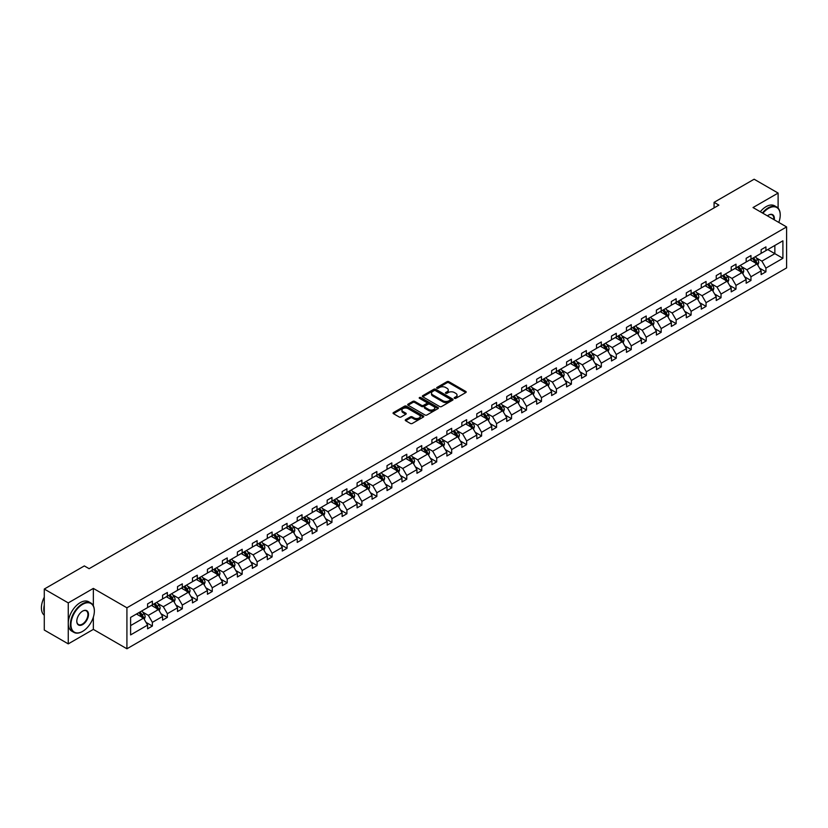<?xml version="1.0" encoding="UTF-8"?>
<svg xmlns="http://www.w3.org/2000/svg" width="828" height="828" viewBox="0 0 828 828"><rect width="100%" height="100%" fill="white"/><g stroke="black" fill="none" stroke-linecap="round" stroke-linejoin="round"><path stroke-width="1.24" d="M454.479 398.33A0.931 0.538 0 0 0 455.804 398.33L465.802 392.555A1.335 0.766 0 0 0 466.195 392.006A1.335 0.766 0 0 0 465.802 391.468L448.859 381.677A1.335 0.766 0 0 0 446.975 381.677L436.967 387.452A0.931 0.538 0 0 0 438.291 388.218L439.585 387.473A4.264 2.463 0 0 1 445.609 387.473L447.027 388.291A4.264 2.463 0 0 1 448.269 390.029A4.264 2.463 0 0 1 447.027 391.768L445.723 392.513A0.931 0.538 0 0 0 447.048 393.269L448.341 392.524A4.264 2.463 0 0 1 454.365 392.524L455.783 393.341A4.264 2.463 0 0 1 457.025 395.08A4.264 2.463 0 0 1 455.783 396.819L454.479 397.564A0.931 0.538 0 0 0 454.479 398.33L454.479 397.564M405.637 419.62A1.335 0.766 0 0 0 405.254 420.169A1.335 0.766 0 0 0 405.637 420.717L410.398 423.46A1.335 0.766 0 0 0 412.282 423.46L423.387 417.043A1.335 0.766 0 0 0 423.781 416.494A1.335 0.766 0 0 0 423.387 415.956L406.444 406.175A1.335 0.766 0 0 0 404.561 406.175L393.445 412.582A1.335 0.766 0 0 0 393.052 413.131A1.335 0.766 0 0 0 393.445 413.669L399.189 416.991A1.335 0.766 0 0 0 401.073 416.991L405.823 414.238A1.335 0.766 0 0 0 406.217 413.7A1.335 0.766 0 0 0 405.823 413.151L402.977 411.516A3.56 2.06 0 0 1 401.932 410.057A3.56 2.06 0 0 1 404.136 408.152A3.56 2.06 0 0 1 408.018 408.608L419.175 415.045A3.56 2.06 0 0 1 420.22 416.494A3.56 2.06 0 0 1 418.016 418.399A3.56 2.06 0 0 1 414.135 417.954L412.282 416.877A1.335 0.766 0 0 0 410.398 416.877L405.637 419.62L405.637 420.717M93.347 588.408L68.258 602.898L44.277 589.05L44.277 630.036L68.258 643.873L93.347 629.394L126.922 648.779L126.922 607.793L93.347 588.408L93.347 605.785M778.113 208.149L778.113 193.069L753.025 207.549L786.6 226.934L126.922 607.793M778.113 193.069L754.132 179.221L714.078 202.342L714.078 207.88M44.277 589.05L84.332 565.928L89.124 568.691L718.88 205.116L714.078 202.342M439.678 406.548A1.335 0.766 0 0 0 441.562 406.548L452.668 400.141A1.335 0.766 0 0 0 453.061 399.593A1.335 0.766 0 0 0 452.668 399.044L435.725 389.264A1.335 0.766 0 0 0 433.841 389.264L422.725 395.68A1.335 0.766 0 0 0 422.342 396.219A1.335 0.766 0 0 0 422.725 396.767L439.678 406.548M419.858 398.527A0.931 0.538 0 0 1 420.8 398.661L420.8 397.554L438.033 407.5A1.335 0.766 0 0 1 438.416 408.049A1.335 0.766 0 0 1 438.033 408.587L426.917 415.004A1.335 0.766 0 0 1 425.033 415.004L408.09 405.223L408.09 404.136A1.335 0.766 0 0 0 407.697 404.675A1.335 0.766 0 0 0 408.09 405.223M408.09 404.136L412.841 401.383A1.335 0.766 0 0 1 414.724 401.383L421.597 405.358A1.335 0.766 0 0 0 423.481 405.358L426.637 403.536A1.335 0.766 0 0 0 427.031 402.988A1.335 0.766 0 0 0 426.637 402.449L419.486 398.32A0.931 0.538 0 0 1 420.8 397.554M68.258 602.898L68.258 643.873M130.607 617.409L147.591 607.607L147.591 603.891L152.383 601.118L152.383 604.833L162.557 598.965L162.557 595.249L167.349 592.486L167.349 596.191L177.523 590.323L177.523 586.617L182.315 583.843L182.315 587.559L192.479 581.68L192.479 577.975L197.281 575.201L197.281 578.917L207.445 573.048L207.445 569.333L212.247 566.559L212.247 570.275L222.411 564.406L222.411 560.691L227.214 557.927L227.214 561.632L237.377 555.764L237.377 552.059L242.169 549.285L242.169 553L252.343 547.122L252.343 543.416L257.135 540.643L257.135 544.358L267.309 538.49L267.309 534.774L272.101 532.011L272.101 535.716L282.265 529.848L282.265 526.132L287.068 523.368L287.068 527.074L297.231 521.205L297.231 517.5L302.034 514.726L302.034 518.442L312.197 512.563L312.197 508.858L317 506.084L317 509.8L327.163 503.931L327.163 500.215L331.956 497.452L331.956 501.157L342.13 495.289L342.13 491.573L346.922 488.81L346.922 492.515L357.096 486.647L357.096 482.941L361.888 480.168L361.888 483.883L372.051 478.004L372.051 474.299L376.854 471.525L376.854 475.241L387.018 469.372L387.018 465.657L391.82 462.893L391.82 466.599L401.984 460.73L401.984 457.015L406.786 454.251L406.786 457.956L416.95 452.088L416.95 448.383L421.742 445.609L421.742 449.325L431.916 443.446L431.916 439.74L436.708 436.967L436.708 440.682L446.882 434.814L446.882 431.098L451.674 428.335L451.674 432.04L461.848 426.172L461.848 422.456L466.64 419.692L466.64 423.398L476.804 417.529L476.804 413.824L481.606 411.05L481.606 414.766L491.77 408.887L491.77 405.182L496.572 402.408L496.572 406.124L506.736 400.255L506.736 396.54L511.528 393.776L511.528 397.481L521.702 391.613L521.702 387.897L526.494 385.134L526.494 388.839L536.668 382.971L536.668 379.265L541.46 376.492L541.46 380.207L551.634 374.328L551.634 370.623L556.426 367.849L556.426 371.565L566.59 365.697L566.59 361.981L571.392 359.217L571.392 362.923L581.556 357.054L581.556 353.339L586.359 350.575L586.359 354.28L596.522 348.412L596.522 344.707L601.314 341.933L601.314 345.649L611.488 339.77L611.488 336.064L616.28 333.291L616.28 337.006L626.454 331.138L626.454 327.422L631.246 324.659L631.246 328.364L641.421 322.496L641.421 318.78L646.213 316.017L646.213 319.722L656.376 313.853L656.376 310.148L661.179 307.374L661.179 311.09L671.342 305.211L671.342 301.506L676.145 298.732L676.145 302.448L686.308 296.579L686.308 292.864L691.111 290.1L691.111 293.805L701.275 287.937L701.275 284.221L706.067 281.458L706.067 285.163L716.241 279.295L716.241 275.589L721.033 272.816L721.033 276.531L731.207 270.652L731.207 266.947L735.999 264.173L735.999 267.889L746.163 262.021L746.163 258.305L750.965 255.541L750.965 259.247L761.129 253.378L761.129 249.663L765.931 246.899L765.931 250.605L782.905 240.803L782.905 258.305L765.931 268.106L765.931 271.822L761.129 274.585L761.129 270.88L750.965 276.749L750.965 280.464L746.163 283.228L746.163 279.522L735.999 285.391L735.999 289.096L731.207 291.87L731.207 288.154L721.033 294.033L721.033 297.738L716.241 300.512L716.241 296.797L706.067 302.665L706.067 306.381L701.275 309.144L701.275 305.439L691.111 311.307L691.111 315.023L686.308 317.786L686.308 314.081L676.145 319.95L676.145 323.655L671.342 326.429L671.342 322.713L661.179 328.592L661.179 332.297L656.376 335.071L656.376 331.355L646.213 337.224L646.213 340.939L641.421 343.703L641.421 339.997L631.246 345.866L631.246 349.582L626.454 352.345L626.454 348.64L616.28 354.508L616.28 358.214L611.488 360.987L611.488 357.272L601.314 363.15L601.314 366.856L596.522 369.63L596.522 365.914L586.359 371.782L586.359 375.498L581.556 378.261L581.556 374.556L571.392 380.425L571.392 384.14L566.59 386.904L566.59 383.198L556.426 389.067L556.426 392.772L551.634 395.546L551.634 391.83L541.46 397.699L541.46 401.414L536.668 404.188L536.668 400.473L526.494 406.341L526.494 410.057L521.702 412.82L521.702 409.115L511.528 414.983L511.528 418.699L506.736 421.462L506.736 417.757L496.572 423.625L496.572 427.331L491.77 430.105L491.77 426.389L481.606 432.257L481.606 435.973L476.804 438.747L476.804 435.031L466.64 440.9L466.64 444.615L461.848 447.379L461.848 443.673L451.674 449.542L451.674 453.247L446.882 456.021L446.882 452.316L436.708 458.184L436.708 461.889L431.916 464.663L431.916 460.948L421.742 466.816L421.742 470.532L416.95 473.305L416.95 469.59L406.786 475.458L406.786 479.174L401.984 481.937L401.984 478.232L391.82 484.101L391.82 487.806L387.018 490.58L387.018 486.874L376.854 492.743L376.854 496.448L372.051 499.222L372.051 495.506L361.888 501.375L361.888 505.09L357.096 507.864L357.096 504.149L346.922 510.017L346.922 513.733L342.13 516.496L342.13 512.791L331.956 518.659L331.956 522.364L327.163 525.138L327.163 521.433L317 527.301L317 531.007L312.197 533.781L312.197 530.065L302.034 535.933L302.034 539.649L297.231 542.423L297.231 538.707L287.068 544.576L287.068 548.291L282.265 551.055L282.265 547.349L272.101 553.218L272.101 556.923L267.309 559.697L267.309 555.981L257.135 561.86L257.135 565.565L252.343 568.339L252.343 564.624L242.169 570.492L242.169 574.208L237.377 576.981L237.377 573.266L227.214 579.134L227.214 582.85L222.411 585.613L222.411 581.908L212.247 587.776L212.247 591.482L207.445 594.256L207.445 590.54L197.281 596.419L197.281 600.124L192.479 602.898L192.479 599.182L182.315 605.051L182.315 608.766L177.523 611.54L177.523 607.824L167.349 613.693L167.349 617.409L162.557 620.172L162.557 616.467L152.383 622.335L152.383 626.04L147.591 628.814L147.591 625.099L130.607 634.91L130.607 617.409M126.922 648.779L786.6 267.92L786.6 226.934M151.431 605.392L158.521 609.491L148.357 615.359L142.809 612.151M148.357 615.359L152.383 622.335M158.521 609.491L162.557 616.467M147.591 606.717L148.357 607.162L152.383 604.833M166.387 596.75L173.487 600.849L163.323 606.717L157.765 603.509M163.323 606.717L167.349 613.693M173.487 600.849L177.523 607.824M162.557 598.075L163.323 598.52L167.349 596.191M181.353 588.108L188.453 592.206L178.289 598.075L172.731 594.866M178.289 598.075L182.315 605.051M188.453 592.206L192.479 599.182M177.523 589.433L178.289 589.878L182.315 587.559M196.319 579.465L203.419 583.564L193.255 589.433L187.697 586.234M193.255 589.433L197.281 596.419M203.419 583.564L207.445 590.54M192.479 580.801L193.255 581.246L197.281 578.917M211.285 570.834L218.385 574.932L208.211 580.801L202.663 577.592M208.211 580.801L212.247 587.776M218.385 574.932L222.411 581.908M207.445 572.158L208.211 572.603L212.247 570.275M226.251 562.191L233.351 566.29L223.177 572.158L217.629 568.95M223.177 572.158L227.214 579.134M233.351 566.29L237.377 573.266M222.411 563.516L223.177 563.961L227.214 561.632M241.217 553.549L248.317 557.648L238.143 563.516L232.596 560.318M238.143 563.516L242.169 570.492M248.317 557.648L252.343 564.624M237.377 554.874L238.143 555.319L242.169 553M256.173 544.907L263.273 549.005L253.109 554.874L247.551 551.676M253.109 554.874L257.135 561.86M263.273 549.005L267.309 555.981M252.343 546.242L253.109 546.687L257.135 544.358M271.139 536.275L278.239 540.374L268.075 546.242L262.517 543.033M268.075 546.242L272.101 553.218M278.239 540.374L282.265 547.349M267.309 537.6L268.075 538.045L272.101 535.716M286.105 527.633L293.205 531.731L283.041 537.6L277.483 534.391M283.041 537.6L287.068 544.576M293.205 531.731L297.231 538.707M282.265 528.957L283.041 529.402L287.068 527.074M301.071 518.99L308.171 523.089L297.997 528.957L292.45 525.759M297.997 528.957L302.034 535.933M308.171 523.089L312.197 530.065M297.231 520.315L297.997 520.76L302.034 518.442M316.037 510.348L323.137 514.447L312.963 520.315L307.416 517.117M312.963 520.315L317 527.301M323.137 514.447L327.163 521.433M312.197 511.683L312.963 512.128L317 509.8M331.003 501.716L338.103 505.815L327.929 511.683L322.382 508.475M327.929 511.683L331.956 518.659M338.103 505.815L342.13 512.791M327.163 503.041L327.929 503.486L331.956 501.157M345.969 493.074L353.059 497.173L342.895 503.041L337.348 499.833M342.895 503.041L346.922 510.017M353.059 497.173L357.096 504.149M342.13 494.399L342.895 494.844L346.922 492.515M360.925 484.432L368.025 488.53L357.862 494.399L352.304 491.201M357.862 494.399L361.888 501.375M368.025 488.53L372.051 495.506M357.096 485.757L357.862 486.202L361.888 483.883M375.891 475.789L382.991 479.888L372.828 485.757L367.27 482.558M372.828 485.757L376.854 492.743M382.991 479.888L387.018 486.874M372.051 477.125L372.828 477.57L376.854 475.241M390.857 467.158L397.957 471.256L387.783 477.125L382.236 473.916M387.783 477.125L391.82 484.101M397.957 471.256L401.984 478.232M387.018 468.482L387.783 468.927L391.82 466.599M405.823 458.515L412.924 462.614L402.75 468.482L397.202 465.274M402.75 468.482L406.786 475.458M412.924 462.614L416.95 469.59M401.984 459.84L402.75 460.285L406.786 457.956M420.79 449.873L427.89 453.972L417.716 459.84L412.168 456.642M417.716 459.84L421.742 466.816M427.89 453.972L431.916 460.948M416.95 451.198L417.716 451.643L421.742 449.325M435.756 441.231L442.845 445.329L432.682 451.208L427.134 448M432.682 451.208L436.708 458.184M442.845 445.329L446.882 452.316M431.916 442.566L432.682 443.011L436.708 440.682M450.711 432.599L457.812 436.698L447.648 442.566L442.09 439.357M447.648 442.566L451.674 449.542M457.812 436.698L461.848 443.673M446.882 433.924L447.648 434.369L451.674 432.04M465.678 423.957L472.778 428.055L462.614 433.924L457.056 430.715M462.614 433.924L466.64 440.9M472.778 428.055L476.804 435.031M461.848 425.281L462.614 425.727L466.64 423.398M480.644 415.314L487.744 419.413L477.57 425.281L472.022 422.083M477.57 425.281L481.606 432.257M487.744 419.413L491.77 426.389M476.804 416.65L477.57 417.084L481.606 414.766M495.61 406.672L502.71 410.771L492.536 416.65L486.988 413.441M492.536 416.65L496.572 423.625M502.71 410.771L506.736 417.757M491.77 408.007L492.536 408.452L496.572 406.124M510.576 398.04L517.676 402.139L507.502 408.007L501.954 404.799M507.502 408.007L511.528 414.983M517.676 402.139L521.702 409.115M506.736 399.365L507.502 399.81L511.528 397.481M525.542 389.398L532.632 393.497L522.468 399.365L516.92 396.157M522.468 399.365L526.494 406.341M532.632 393.497L536.668 400.473M521.702 390.723L522.468 391.168L526.494 388.839M540.498 380.756L547.598 384.854L537.434 390.723L531.876 387.525M537.434 390.723L541.46 397.699M547.598 384.854L551.634 391.83M536.668 382.091L537.434 382.526L541.46 380.207M555.464 372.114L562.564 376.212L552.4 382.091L546.842 378.882M552.4 382.091L556.426 389.067M562.564 376.212L566.59 383.198M551.634 373.449L552.4 373.894L556.426 371.565M570.43 363.482L577.53 367.58L567.366 373.449L561.808 370.24M567.366 373.449L571.392 380.425M577.53 367.58L581.556 374.556M566.59 364.806L567.366 365.251L571.392 362.923M585.396 354.839L592.496 358.938L582.322 364.806L576.774 361.598M582.322 364.806L586.359 371.782M592.496 358.938L596.522 365.914M581.556 356.164L582.322 356.609L586.359 354.28M600.362 346.197L607.462 350.296L597.288 356.164L591.741 352.966M597.288 356.164L601.314 363.15M607.462 350.296L611.488 357.272M596.522 347.532L597.288 347.967L601.314 345.649M615.328 337.555L622.418 341.654L612.254 347.532L606.707 344.324M612.254 347.532L616.28 354.508M622.418 341.654L626.454 348.64M611.488 338.89L612.254 339.335L616.28 337.006M630.284 328.923L637.384 333.022L627.22 338.89L621.662 335.682M627.22 338.89L631.246 345.866M637.384 333.022L641.421 339.997M626.454 330.248L627.22 330.693L631.246 328.364M645.25 320.281L652.35 324.379L642.186 330.248L636.629 327.039M642.186 330.248L646.213 337.224M652.35 324.379L656.376 331.355M641.421 321.606L642.186 322.051L646.213 319.722M660.216 311.639L667.316 315.737L657.153 321.606L651.595 318.407M657.153 321.606L661.179 328.592M667.316 315.737L671.342 322.713M656.376 312.974L657.153 313.408L661.179 311.09M675.182 302.996L682.282 307.095L672.108 312.974L666.561 309.765M672.108 312.974L676.145 319.95M682.282 307.095L686.308 314.081M671.342 304.331L672.108 304.776L676.145 302.448M690.148 294.364L697.248 298.463L687.074 304.331L681.527 301.123M687.074 304.331L691.111 311.307M697.248 298.463L701.275 305.439M686.308 295.689L687.074 296.134L691.111 293.805M705.114 285.722L712.215 289.821L702.04 295.689L696.493 292.481M702.04 295.689L706.067 302.665M712.215 289.821L716.241 296.797M701.275 287.047L702.04 287.492L706.067 285.163M720.07 277.08L727.17 281.178L717.007 287.047L711.449 283.849M717.007 287.047L721.033 294.033M727.17 281.178L731.207 288.154M716.241 278.415L717.007 278.85L721.033 276.531M735.036 268.438L742.136 272.536L731.973 278.415L726.415 275.206M731.973 278.415L735.999 285.391M742.136 272.536L746.163 279.522M731.207 269.773L731.973 270.218L735.999 267.889M750.002 259.806L757.102 263.904L746.939 269.773L741.381 266.564M746.939 269.773L750.965 276.749M757.102 263.904L761.129 270.88M746.163 261.13L746.939 261.576L750.965 259.247M767.753 249.559L774.853 253.658L761.895 261.13L756.347 257.922M761.895 261.13L765.931 268.106M782.905 258.305L774.853 253.658L774.853 245.461L782.905 240.803M761.129 252.488L761.895 252.933L765.931 250.605M130.607 625.606L143.565 618.123L136.465 614.024M143.565 618.123L147.591 625.099M759.545 268.137L765.931 271.822M744.589 276.78L750.965 280.464M729.623 285.412L735.999 289.096M714.657 294.054L721.033 297.738M699.691 302.696L706.067 306.381M684.725 311.338L691.111 315.023M669.759 319.97L676.145 323.655M654.803 328.612L661.179 332.297M639.837 337.255L646.213 340.939M624.871 345.897L631.246 349.582M609.905 354.529L616.28 358.214M594.939 363.171L601.314 366.856M579.973 371.813L586.359 375.498M565.006 380.456L571.392 384.14M550.051 389.088L556.426 392.772M535.085 397.73L541.46 401.414M520.119 406.372L526.494 410.057M505.152 415.014L511.528 418.699M490.186 423.646L496.572 427.331M475.22 432.288L481.606 435.973M460.264 440.931L466.64 444.615M445.298 449.573L451.674 453.247M430.332 458.205L436.708 461.889M415.366 466.847L421.742 470.532M400.4 475.489L406.786 479.174M385.434 484.132L391.82 487.806M370.478 492.763L376.854 496.448M355.512 501.406L361.888 505.09M340.546 510.048L346.922 513.733M325.58 518.69L331.956 522.364M310.614 527.322L317 531.007M295.648 535.964L302.034 539.649M280.692 544.607L287.068 548.291M265.726 553.249L272.101 556.923M250.76 561.881L257.135 565.565M235.794 570.523L242.169 574.208M220.828 579.165L227.214 582.85M205.861 587.808L212.247 591.482M190.895 596.439L197.281 600.124M175.94 605.082L182.315 608.766M160.974 613.724L167.349 617.409M146.007 622.366L152.383 626.04M93.347 629.394L93.347 617.16M454.851 398.465L455.783 397.926A4.264 2.463 0 0 0 457.025 396.188L457.025 395.08M448.269 390.029L448.269 391.137A4.264 2.463 0 0 1 447.027 392.876L446.095 393.404M465.802 391.468L465.802 392.555L448.859 382.784A1.335 0.766 0 0 0 446.975 382.784L437.339 388.353M452.668 399.044L452.668 400.141L435.725 390.371A1.335 0.766 0 0 0 433.841 390.371L422.746 396.778L422.725 395.68M450.318 399.976A0.931 0.538 0 0 0 450.318 399.21L435.445 390.619A0.931 0.538 0 0 0 434.12 390.619L432.754 391.416A4.264 2.463 0 0 0 431.512 393.155A4.264 2.463 0 0 0 432.754 394.894L442.928 400.762A4.264 2.463 0 0 0 448.952 400.762L450.318 399.976L450.318 401.083A0.931 0.538 0 0 0 450.587 400.7L450.587 399.593M431.512 393.155L431.512 394.263A4.264 2.463 0 0 0 432.754 396.001L432.754 394.894M450.318 401.083L448.952 401.87A4.264 2.463 0 0 1 442.928 401.87L432.754 396.001M408.1 405.234L412.841 402.491L412.841 401.383M427.031 402.988L427.031 404.095A1.335 0.766 0 0 1 426.637 404.644L423.481 406.465A1.335 0.766 0 0 1 421.597 406.465L414.724 402.491A1.335 0.766 0 0 0 412.841 402.491M420.8 398.661L438.012 408.597M428.728 409.477A3.56 2.06 0 0 0 432.609 409.922A3.56 2.06 0 0 0 434.814 408.018A3.56 2.06 0 0 0 433.769 406.569L429.835 404.292A1.335 0.766 0 0 0 427.952 404.292L424.805 406.113A1.335 0.766 0 0 0 424.412 406.662A1.335 0.766 0 0 0 424.805 407.2L428.728 409.477L428.728 410.584A3.56 2.06 0 0 0 432.609 411.03A3.56 2.06 0 0 0 434.814 409.125L434.814 408.018M424.412 406.662L424.412 407.769A1.335 0.766 0 0 0 424.805 408.307L424.805 407.2M428.728 410.584L424.805 408.307M420.22 416.494L420.22 417.602A3.56 2.06 0 0 1 418.016 419.506A3.56 2.06 0 0 1 414.135 419.061L412.282 417.985A1.335 0.766 0 0 0 410.398 417.985L405.658 420.717M401.932 410.057L401.932 411.164A3.56 2.06 0 0 0 402.977 412.623L402.977 411.516M405.823 413.151L405.823 414.238L402.977 412.623M423.387 415.956L423.387 417.043L406.444 407.283A1.335 0.766 0 0 0 404.561 407.283L393.466 413.679L393.445 412.582M757.827 265.167L758.717 262.611A3.591 2.08 -120 0 0 757.568 259.557L755.415 256.68M751.555 260.696L750.613 259.443M755.622 263.428L756.771 262.766A3.591 2.08 -120 0 0 755.747 260.603L753.594 257.736M752.693 258.253L755.064 261.42A1.832 1.056 60 0 1 755.395 261.969L756.771 262.766M752.435 258.398L754.598 261.275A3.591 2.08 60 0 1 755.488 262.973M778.786 222.421A16.55 9.553 120 0 0 780.224 215.104A16.55 9.553 120 0 0 768.519 208.356A16.55 9.553 120 0 0 762.899 213.251M762.402 212.962A16.953 9.791 -60 0 1 768.229 207.849A16.953 9.791 -60 0 1 776.705 207.01A16.953 9.791 -60 0 1 780.224 214.773A16.953 9.791 -60 0 1 780.224 214.949M767.421 215.86A8.28 4.782 -60 0 1 768.519 215.104L768.519 215.104A8.28 4.782 -60 0 1 774.263 219.813M760.29 211.74A16.953 9.791 -60 0 1 766.117 206.638A16.953 9.791 -60 0 1 774.594 205.799L776.705 207.01M773.725 219.503A7.866 4.544 120 0 0 772.162 214.887A7.866 4.544 120 0 0 768.374 215.197M82.365 631.526L82.645 631.36A16.55 9.553 120 0 0 94.351 611.095A16.55 9.553 120 0 0 82.645 604.336A16.55 9.553 120 0 0 70.949 624.602A16.55 9.553 120 0 0 82.645 631.36L82.365 631.526A16.953 9.791 -60 0 1 73.878 632.364A16.953 9.791 -60 0 1 71.28 618.775A16.953 9.791 -60 0 1 82.365 603.84A16.953 9.791 -60 0 1 90.842 603.001A16.953 9.791 -60 0 1 94.351 610.764A16.953 9.791 -60 0 1 94.351 610.929M82.645 624.602A8.28 4.782 -60 0 1 76.797 621.228A8.28 4.782 -60 0 1 82.645 611.095L82.645 611.095A8.28 4.782 -60 0 1 88.503 614.469A8.28 4.782 -60 0 1 82.645 624.602M76.797 621.062A7.866 4.544 120 0 0 78.422 624.498A7.866 4.544 120 0 0 82.365 624.105A7.866 4.544 120 0 0 87.499 617.17A7.866 4.544 120 0 0 86.298 610.867A7.866 4.544 120 0 0 82.5 611.178M73.878 632.364L71.767 631.153A16.953 9.791 -60 0 1 69.169 617.564A16.953 9.791 -60 0 1 80.254 602.618A16.953 9.791 -60 0 1 88.731 601.78L90.842 603.001M44.277 612.865A16.953 9.791 -60 0 1 44.277 605.113M44.277 615.214A16.953 9.791 -60 0 1 44.277 597.216M742.871 273.799L743.751 271.253A3.591 2.08 -120 0 0 742.602 268.189L740.449 265.322M736.589 269.338L735.657 268.086M740.656 272.07L741.805 271.408A3.591 2.08 -120 0 0 740.781 269.245L738.628 266.368M737.727 266.895L740.097 270.052A1.832 1.056 60 0 1 740.429 270.611L741.805 271.408M737.479 267.04L739.632 269.907A3.591 2.08 60 0 1 740.522 271.605M727.905 282.441L728.785 279.895A3.591 2.08 -120 0 0 727.636 276.831L725.483 273.954M721.623 277.97L720.691 276.728M725.69 280.713L726.849 280.05A3.591 2.08 -120 0 0 725.814 277.887L723.662 275.01M722.761 275.527L725.131 278.694A1.832 1.056 60 0 1 725.463 279.253L726.849 280.05M722.513 275.672L724.666 278.55A3.591 2.08 60 0 1 725.556 280.247M712.939 291.083L713.819 288.537A3.591 2.08 -120 0 0 712.67 285.474L710.517 282.596M706.657 286.612L705.725 285.37M710.724 289.355L711.883 288.682A3.591 2.08 -120 0 0 710.848 286.529L708.696 283.652M707.795 284.17L710.165 287.337A1.832 1.056 60 0 1 710.496 287.896L711.883 288.682M707.547 284.314L709.699 287.192A3.591 2.08 60 0 1 710.6 288.889M697.973 299.726L698.853 297.169A3.591 2.08 -120 0 0 697.704 294.116L695.551 291.239M691.69 295.254L690.759 294.002M695.768 297.987L696.917 297.324A3.591 2.08 -120 0 0 695.882 295.161L693.729 292.294M692.829 292.812L695.199 295.979A1.832 1.056 60 0 1 695.53 296.527L696.917 297.324M692.581 292.957L694.733 295.834A3.591 2.08 60 0 1 695.634 297.531M683.007 308.358L683.887 305.811A3.591 2.08 -120 0 0 682.748 302.748L680.595 299.881M676.724 303.897L675.793 302.644M680.802 306.629L681.951 305.967A3.591 2.08 -120 0 0 680.926 303.804L678.763 300.926M677.863 301.454L680.233 304.611A1.832 1.056 60 0 1 680.575 305.17L681.951 305.967M677.615 301.599L679.767 304.466A3.591 2.08 60 0 1 680.668 306.163M668.041 317L668.931 314.454A3.591 2.08 -120 0 0 667.782 311.39L665.629 308.513M661.769 312.529L660.827 311.287M665.836 315.271L666.985 314.609A3.591 2.08 -120 0 0 665.96 312.446L663.808 309.568M662.907 310.086L665.277 313.253A1.832 1.056 60 0 1 665.608 313.812L666.985 314.609M662.648 310.231L664.812 313.108A3.591 2.08 60 0 1 665.702 314.806M653.085 325.642L653.965 323.096A3.591 2.08 -120 0 0 652.816 320.032L650.663 317.155M646.803 321.171L645.861 319.929M650.87 323.914L652.019 323.241A3.591 2.08 -120 0 0 650.994 321.088L648.841 318.211M647.941 318.728L650.311 321.895A1.832 1.056 60 0 1 650.642 322.444L652.019 323.241M647.693 318.873L649.845 321.75A3.591 2.08 60 0 1 650.736 323.448M638.119 334.284L638.999 331.728A3.591 2.08 -120 0 0 637.85 328.675L635.697 325.797M631.836 329.813L630.905 328.561M635.904 332.546L637.053 331.883A3.591 2.08 -120 0 0 636.028 329.72L633.875 326.853M632.975 327.37L635.345 330.527A1.832 1.056 60 0 1 635.676 331.086L637.053 331.883M632.727 327.515L634.879 330.393A3.591 2.08 60 0 1 635.769 332.09M623.153 342.916L624.033 340.37A3.591 2.08 -120 0 0 622.884 337.306L620.731 334.44M616.87 338.455L615.939 337.203M620.938 341.188L622.097 340.525A3.591 2.08 -120 0 0 621.062 338.362L618.909 335.485M618.009 336.013L620.379 339.169A1.832 1.056 60 0 1 620.71 339.728L622.097 340.525M617.76 336.158L619.913 339.025A3.591 2.08 60 0 1 620.814 340.722M608.187 351.558L609.066 349.012A3.591 2.08 -120 0 0 607.918 345.949L605.765 343.071M601.904 347.087L600.973 345.845M605.982 349.83L607.131 349.168A3.591 2.08 -120 0 0 606.096 347.004L603.943 344.127M603.043 344.645L605.413 347.812A1.832 1.056 60 0 1 605.744 348.371L607.131 349.168M602.794 344.79L604.947 347.667A3.591 2.08 60 0 1 605.848 349.364M593.221 360.201L594.1 357.655A3.591 2.08 -120 0 0 592.962 354.591L590.809 351.714M586.938 355.729L586.007 354.487M591.016 358.472L592.165 357.799A3.591 2.08 -120 0 0 591.14 355.647L588.977 352.769M588.077 353.287L590.447 356.454A1.832 1.056 60 0 1 590.788 357.003L592.165 357.799M587.828 353.432L589.981 356.309A3.591 2.08 60 0 1 590.881 358.006M578.255 368.843L579.145 366.286A3.591 2.08 -120 0 0 577.996 363.233L575.843 360.356M571.982 364.372L571.041 363.119M576.05 367.104L577.199 366.442A3.591 2.08 -120 0 0 576.174 364.279L574.021 361.412M573.121 361.929L575.491 365.086A1.832 1.056 60 0 1 575.822 365.645L577.199 366.442M572.862 362.074L575.015 364.951A3.591 2.08 60 0 1 575.915 366.649M563.299 377.475L564.178 374.929A3.591 2.08 -120 0 0 563.03 371.865L560.877 368.998M557.016 373.014L556.074 371.762M561.084 375.746L562.233 375.084A3.591 2.08 -120 0 0 561.208 372.921L559.055 370.044M558.155 370.571L560.525 373.728A1.832 1.056 60 0 1 560.856 374.287L562.233 375.084M557.906 370.716L560.059 373.583A3.591 2.08 60 0 1 560.949 375.281M548.333 386.117L549.212 383.571A3.591 2.08 -120 0 0 548.064 380.507L545.911 377.63M542.05 381.646L541.119 380.404M546.118 384.389L547.267 383.726A3.591 2.08 -120 0 0 546.242 381.563L544.089 378.686M543.189 379.203L545.559 382.37A1.832 1.056 60 0 1 545.89 382.929L547.267 383.726M542.94 379.348L545.093 382.225A3.591 2.08 60 0 1 545.983 383.923M533.367 394.759L534.246 392.213A3.591 2.08 -120 0 0 533.097 389.15L530.945 386.272M527.084 390.288L526.153 389.046M531.152 393.031L532.311 392.358A3.591 2.08 -120 0 0 531.276 390.205L529.123 387.328M528.223 387.846L530.593 391.013A1.832 1.056 60 0 1 530.924 391.561L532.311 392.358M527.974 387.99L530.127 390.868A3.591 2.08 60 0 1 531.027 392.565M518.4 403.402L519.28 400.845A3.591 2.08 -120 0 0 518.131 397.792L515.979 394.915M512.118 398.93L511.186 397.678M516.196 401.663L517.345 401A3.591 2.08 -120 0 0 516.31 398.837L514.157 395.97M513.256 396.488L515.627 399.645A1.832 1.056 60 0 1 515.958 400.203L517.345 401M513.008 396.633L515.161 399.51A3.591 2.08 60 0 1 516.061 401.207M503.434 412.034L504.314 409.487A3.591 2.08 -120 0 0 503.176 406.424L501.023 403.557M497.152 407.573L496.22 406.32M501.23 410.305L502.379 409.643A3.591 2.08 -120 0 0 501.344 407.479L499.191 404.602M498.29 405.13L500.661 408.287A1.832 1.056 60 0 1 501.002 408.846L502.379 409.643M498.042 405.265L500.195 408.142A3.591 2.08 60 0 1 501.095 409.839M488.468 420.676L489.358 418.13A3.591 2.08 -120 0 0 488.209 415.066L486.057 412.189M482.186 416.205L481.254 414.963M486.264 418.947L487.413 418.285A3.591 2.08 -120 0 0 486.388 416.122L484.235 413.244M483.335 413.762L485.705 416.929A1.832 1.056 60 0 1 486.036 417.488L487.413 418.285M483.076 413.907L485.229 416.784A3.591 2.08 60 0 1 486.129 418.482M473.512 429.318L474.392 426.772A3.591 2.08 -120 0 0 473.243 423.708L471.091 420.831M467.23 424.847L466.288 423.605M471.298 427.59L472.446 426.917A3.591 2.08 -120 0 0 471.422 424.764L469.269 421.887M468.369 422.404L470.739 425.571A1.832 1.056 60 0 1 471.07 426.12L472.446 426.917M468.12 422.549L470.273 425.426A3.591 2.08 60 0 1 471.163 427.124M458.546 437.96L459.426 435.404A3.591 2.08 -120 0 0 458.277 432.351L456.124 429.473M452.264 433.489L451.332 432.237M456.331 436.221L457.48 435.559A3.591 2.08 -120 0 0 456.456 433.396L454.303 430.529M453.402 431.046L455.773 434.203A1.832 1.056 60 0 1 456.104 434.762L457.48 435.559M453.154 431.191L455.307 434.069A3.591 2.08 60 0 1 456.197 435.766M443.58 446.592L444.46 444.046A3.591 2.08 -120 0 0 443.311 440.982L441.158 438.115M437.298 442.131L436.366 440.879M441.365 444.864L442.525 444.201A3.591 2.08 -120 0 0 441.49 442.038L439.337 439.161M438.436 439.689L440.806 442.845A1.832 1.056 60 0 1 441.138 443.404L442.525 444.201M438.188 439.823L440.341 442.701A3.591 2.08 60 0 1 441.231 444.398M428.614 455.234L429.494 452.688A3.591 2.08 -120 0 0 428.345 449.625L426.192 446.747M422.332 450.763L421.4 449.521M426.41 453.506L427.558 452.844A3.591 2.08 -120 0 0 426.524 450.68L424.371 447.803M423.47 448.321L425.84 451.488A1.832 1.056 60 0 1 426.172 452.047L427.558 452.844M423.222 448.465L425.375 451.343A3.591 2.08 60 0 1 426.275 453.04M413.648 463.877L414.528 461.331A3.591 2.08 -120 0 0 413.389 458.267L411.226 455.39M407.366 459.405L406.434 458.163M411.444 462.148L412.592 461.475A3.591 2.08 -120 0 0 411.557 459.323L409.405 456.445M408.504 456.963L410.874 460.13A1.832 1.056 60 0 1 411.216 460.678L412.592 461.475M408.256 457.108L410.409 459.985A3.591 2.08 60 0 1 411.309 461.682M398.682 472.519L399.572 469.962A3.591 2.08 -120 0 0 398.423 466.909L396.27 464.032M392.4 468.048L391.468 466.795M396.477 470.78L397.626 470.118A3.591 2.08 -120 0 0 396.602 467.955L394.449 465.088M393.548 465.605L395.919 468.762A1.832 1.056 60 0 1 396.25 469.321L397.626 470.118M393.29 465.75L395.442 468.617A3.591 2.08 60 0 1 396.343 470.325M383.716 481.151L384.606 478.605A3.591 2.08 -120 0 0 383.457 475.541L381.304 472.674M377.444 476.69L376.502 475.438M381.511 479.422L382.66 478.76A3.591 2.08 -120 0 0 381.636 476.597L379.483 473.719M378.582 474.237L380.952 477.404A1.832 1.056 60 0 1 381.284 477.963L382.66 478.76M378.324 474.382L380.487 477.259A3.591 2.08 60 0 1 381.377 478.957M368.76 489.793L369.64 487.247A3.591 2.08 -120 0 0 368.491 484.183L366.338 481.306M362.478 485.322L361.546 484.08M366.545 488.065L367.694 487.402A3.591 2.08 -120 0 0 366.669 485.239L364.517 482.362M363.616 482.879L365.986 486.046A1.832 1.056 60 0 1 366.318 486.605L367.694 487.402M363.368 483.024L365.521 485.901A3.591 2.08 60 0 1 366.411 487.599M353.794 498.435L354.674 495.889A3.591 2.08 -120 0 0 353.525 492.826L351.372 489.948M347.512 493.964L346.58 492.722M351.579 496.707L352.738 496.034A3.591 2.08 -120 0 0 351.703 493.881L349.551 491.004M348.65 491.521L351.02 494.689A1.832 1.056 60 0 1 351.351 495.237L352.738 496.034M348.402 491.666L350.554 494.544A3.591 2.08 60 0 1 351.445 496.241M338.828 507.078L339.708 504.521A3.591 2.08 -120 0 0 338.559 501.468L336.406 498.591M332.546 502.606L331.614 501.354M336.613 505.339L337.772 504.676A3.591 2.08 -120 0 0 336.737 502.513L334.584 499.646M333.684 500.164L336.054 503.32A1.832 1.056 60 0 1 336.385 503.879L337.772 504.676M333.436 500.309L335.588 503.176A3.591 2.08 60 0 1 336.489 504.883M323.862 515.709L324.742 513.163A3.591 2.08 -120 0 0 323.603 510.1L321.44 507.233M317.579 511.249L316.648 509.996M321.657 513.981L322.806 513.319A3.591 2.08 -120 0 0 321.771 511.155L319.618 508.278M318.718 508.796L321.088 511.963A1.832 1.056 60 0 1 321.419 512.522L322.806 513.319M318.469 508.941L320.622 511.818A3.591 2.08 60 0 1 321.523 513.515M308.896 524.352L309.786 521.806A3.591 2.08 -120 0 0 308.637 518.742L306.484 515.865M302.613 519.88L301.682 518.639M306.691 522.623L307.84 521.961A3.591 2.08 -120 0 0 306.815 519.798L304.663 516.92M303.752 517.438L306.122 520.605A1.832 1.056 60 0 1 306.464 521.164L307.84 521.961M303.503 517.583L305.656 520.46A3.591 2.08 60 0 1 306.557 522.157M293.93 532.994L294.82 530.448A3.591 2.08 -120 0 0 293.671 527.384L291.518 524.507M287.658 528.523L286.716 527.281M291.725 531.265L292.874 530.593A3.591 2.08 -120 0 0 291.849 528.44L289.696 525.563M288.796 526.08L291.166 529.247A1.832 1.056 60 0 1 291.497 529.796L292.874 530.593M288.537 526.225L290.7 529.102A3.591 2.08 60 0 1 291.591 530.8M278.974 541.636L279.854 539.08A3.591 2.08 -120 0 0 278.705 536.026L276.552 533.149M272.691 537.165L271.76 535.913M276.759 539.897L277.908 539.235A3.591 2.08 -120 0 0 276.883 537.072L274.73 534.195M273.83 534.722L276.2 537.879A1.832 1.056 60 0 1 276.531 538.438L277.908 539.235M273.582 534.867L275.734 537.734A3.591 2.08 60 0 1 276.624 539.432M264.008 550.268L264.888 547.722A3.591 2.08 -120 0 0 263.739 544.658L261.586 541.791M257.725 545.807L256.794 544.555M261.793 548.54L262.942 547.877A3.591 2.08 -120 0 0 261.917 545.714L259.764 542.837M258.864 543.354L261.234 546.521A1.832 1.056 60 0 1 261.565 547.08L262.942 547.877M258.615 543.499L260.768 546.376A3.591 2.08 60 0 1 261.658 548.074M249.042 558.91L249.921 556.364A3.591 2.08 -120 0 0 248.773 553.301L246.62 550.423M242.759 554.439L241.828 553.197M246.827 557.182L247.986 556.519A3.591 2.08 -120 0 0 246.951 554.356L244.798 551.479M243.898 551.997L246.268 555.164A1.832 1.056 60 0 1 246.599 555.723L247.986 556.519M243.649 552.141L245.802 555.019A3.591 2.08 60 0 1 246.703 556.716M234.076 567.553L234.955 565.006A3.591 2.08 -120 0 0 233.806 561.943L231.654 559.066M227.793 563.081L226.862 561.839M231.871 565.824L233.02 565.151A3.591 2.08 -120 0 0 231.985 562.999L229.832 560.121M228.932 560.639L231.302 563.806A1.832 1.056 60 0 1 231.633 564.354L233.02 565.151M228.683 560.784L230.836 563.661A3.591 2.08 60 0 1 231.736 565.358M219.109 576.195L219.989 573.638A3.591 2.08 -120 0 0 218.851 570.585L216.698 567.708M212.827 571.724L211.896 570.471M216.905 574.456L218.054 573.794A3.591 2.08 -120 0 0 217.029 571.63L214.866 568.753M213.966 569.281L216.336 572.438A1.832 1.056 60 0 1 216.677 572.997L218.054 573.794M213.717 569.426L215.87 572.293A3.591 2.08 60 0 1 216.77 573.99M204.143 584.827L205.033 582.281A3.591 2.08 -120 0 0 203.885 579.217L201.732 576.35M197.871 580.366L196.929 579.114M201.939 583.098L203.088 582.436A3.591 2.08 -120 0 0 202.063 580.273L199.91 577.395M199.01 577.913L201.38 581.08A1.832 1.056 60 0 1 201.711 581.639L203.088 582.436M198.751 578.058L200.904 580.935A3.591 2.08 60 0 1 201.804 582.633M189.188 593.469L190.067 590.923A3.591 2.08 -120 0 0 188.919 587.859L186.766 584.982M182.905 588.998L181.963 587.756M186.973 591.741L188.122 591.078A3.591 2.08 -120 0 0 187.097 588.915L184.944 586.038M184.044 586.555L186.414 589.722A1.832 1.056 60 0 1 186.745 590.281L188.122 591.078M183.795 586.7L185.948 589.577A3.591 2.08 60 0 1 186.838 591.275M174.222 602.111L175.101 599.565A3.591 2.08 -120 0 0 173.952 596.502L171.8 593.624M167.939 597.64L167.008 596.398M172.007 600.383L173.155 599.71A3.591 2.08 -120 0 0 172.131 597.547L169.978 594.68M169.078 595.197L171.448 598.365A1.832 1.056 60 0 1 171.779 598.913L173.155 599.71M168.829 595.342L170.982 598.22A3.591 2.08 60 0 1 171.872 599.917M159.255 610.754L160.135 608.197A3.591 2.08 -120 0 0 158.986 605.144L156.834 602.266M152.973 606.282L152.041 605.03M157.041 609.015L158.2 608.352A3.591 2.08 -120 0 0 157.165 606.189L155.012 603.312M154.112 603.84L156.482 606.996A1.832 1.056 60 0 1 156.813 607.555L158.2 608.352M153.863 603.985L156.016 606.852A3.591 2.08 60 0 1 156.916 608.549M144.289 619.385L145.169 616.839A3.591 2.08 -120 0 0 144.02 613.776L141.867 610.909M138.007 614.925L137.075 613.672M142.085 617.657L143.234 616.995A3.591 2.08 -120 0 0 142.199 614.831L140.046 611.954M139.145 612.472L141.516 615.639A1.832 1.056 60 0 1 141.847 616.198L143.234 616.995M138.897 612.616L141.05 615.494A3.591 2.08 60 0 1 141.95 617.191M455.783 397.926L455.783 396.819M445.723 393.269L445.723 392.513M447.027 392.876L447.027 391.768M436.967 388.218L436.967 387.452M446.975 382.784L446.975 381.677M448.859 382.784L448.859 381.677M433.841 390.371L433.841 389.264M435.725 390.371L435.725 389.264M442.928 401.87L442.928 400.762M448.952 401.87L448.952 400.762M414.724 402.491L414.724 401.383M421.597 406.465L421.597 405.358M423.481 406.465L423.481 405.358M426.637 404.644L426.637 403.536M438.033 408.587L438.033 407.5M410.398 417.985L410.398 416.877M412.282 417.985L412.282 416.877M414.135 419.061L414.135 417.954M404.561 407.283L404.561 406.175M406.444 407.283L406.444 406.175M756.844 263.749L758.686 262.683M755.747 260.603L757.568 259.557M753.573 261.865L754.598 261.275M741.878 272.391L743.73 271.325M740.781 269.245L742.602 268.189M738.607 270.497L739.632 269.907M726.912 281.034L728.764 279.967M725.814 277.887L727.636 276.831M723.641 279.139L724.666 278.55M711.945 289.665L713.798 288.599M710.848 286.529L712.67 285.474M708.675 287.782L709.699 287.192M696.99 298.308L698.832 297.242M695.882 295.161L697.704 294.116M693.709 296.424L694.733 295.834M682.024 306.95L683.866 305.884M680.926 303.804L682.748 302.748M678.753 305.056L679.767 304.466M667.058 315.592L668.9 314.526M665.96 312.446L667.782 311.39M663.787 313.698L664.812 313.108M652.091 324.224L653.944 323.158M650.994 321.088L652.816 320.032M648.821 322.34L649.845 321.75M637.125 332.866L638.978 331.8M636.028 329.72L637.85 328.675M633.855 330.983L634.879 330.393M622.159 341.509L624.012 340.443M621.062 338.362L622.884 337.306M618.889 339.615L619.913 339.025M607.203 350.151L609.046 349.085M606.096 347.004L607.918 345.949M603.922 348.257L604.947 347.667M592.237 358.783L594.08 357.717M591.14 355.647L592.962 354.591M588.967 356.899L589.981 356.309M577.271 367.425L579.114 366.359M576.174 364.279L577.996 363.233M574.001 365.541L575.015 364.951M562.305 376.067L564.158 375.001M561.208 372.921L563.03 371.865M559.035 374.173L560.059 373.583M547.339 384.709L549.192 383.643M546.242 381.563L548.064 380.507M544.068 382.815L545.093 382.225M532.373 393.341L534.226 392.275M531.276 390.205L533.097 389.15M529.102 391.458L530.127 390.868M517.417 401.984L519.26 400.918M516.31 398.837L518.131 397.792M514.136 400.1L515.161 399.51M502.451 410.626L504.293 409.56M501.344 407.479L503.176 406.424M499.18 408.732L500.195 408.142M487.485 419.268L489.327 418.202M486.388 416.122L488.209 415.066M484.214 417.374L485.229 416.784M472.519 427.9L474.361 426.834M471.422 424.764L473.243 423.708M469.248 426.016L470.273 425.426M457.553 436.542L459.405 435.476M456.456 433.396L458.277 432.351M454.282 434.659L455.307 434.069M442.587 445.185L444.439 444.118M441.49 442.038L443.311 440.982M439.316 443.29L440.341 442.701M427.631 453.827L429.473 452.761M426.524 450.68L428.345 449.625M424.35 451.933L425.375 451.343M412.665 462.459L414.507 461.393M411.557 459.323L413.389 458.267M409.384 460.575L410.409 459.985M397.699 471.101L399.541 470.035M396.602 467.955L398.423 466.909M394.428 469.217L395.442 468.617M382.733 479.743L384.575 478.677M381.636 476.597L383.457 475.541M379.462 477.849L380.487 477.259M367.767 488.385L369.619 487.319M366.669 485.239L368.491 484.183M364.496 486.491L365.521 485.901M352.8 497.017L354.653 495.951M351.703 493.881L353.525 492.826M349.53 495.134L350.554 494.544M337.845 505.66L339.687 504.594M336.737 502.513L338.559 501.468M334.564 503.776L335.588 503.176M322.879 514.302L324.721 513.236M321.771 511.155L323.603 510.1M319.598 512.408L320.622 511.818M307.912 522.944L309.755 521.878M306.815 519.798L308.637 518.742M304.642 521.05L305.656 520.46M292.946 531.576L294.789 530.51M291.849 528.44L293.671 527.384M289.676 529.692L290.7 529.102M277.98 540.218L279.833 539.152M276.883 537.072L278.705 536.026M274.71 538.324L275.734 537.734M263.014 548.86L264.867 547.794M261.917 545.714L263.739 544.658M259.744 546.966L260.768 546.376M248.048 557.503L249.901 556.437M246.951 554.356L248.773 553.301M244.777 555.609L245.802 555.019M233.092 566.135L234.935 565.069M231.985 562.999L233.806 561.943M229.811 564.251L230.836 563.661M218.126 574.777L219.969 573.711M217.029 571.63L218.851 570.585M214.856 572.883L215.87 572.293M203.16 583.419L205.002 582.353M202.063 580.273L203.885 579.217M199.89 581.525L200.904 580.935M188.194 592.061L190.047 590.995M187.097 588.915L188.919 587.859M184.923 590.167L185.948 589.577M173.228 600.693L175.081 599.627M172.131 597.547L173.952 596.502M169.957 598.81L170.982 598.22M158.262 609.336L160.114 608.269M157.165 606.189L158.986 605.144M154.991 607.441L156.016 606.852M143.306 617.978L145.148 616.912M142.199 614.831L144.02 613.776M140.025 616.084L141.05 615.494"/></g></svg>
